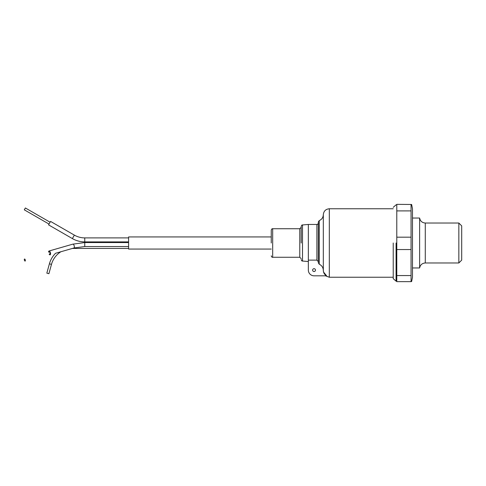 <?xml version="1.0" encoding="UTF-8"?>
<svg xmlns="http://www.w3.org/2000/svg" width="486" height="486" viewBox="0 0 486 486"><rect width="100%" height="100%" fill="white"/><g stroke="black" fill="none" stroke-linecap="round" stroke-linejoin="round"><path stroke-width="0.73" d="M419.618 267.962L419.618 218.038C420.256 221.112 422.14 222.776 425.28 223.025L425.28 262.975C422.14 263.224 420.256 264.888 419.618 267.962L412.48 267.962M458.845 223.025L461.7 225.881L461.7 260.119L458.845 262.975L458.845 223.025L425.28 223.025M411.63 204.478L396.789 204.351L411.63 204.478L412.48 208.761L412.48 277.239L411.63 281.522L411.059 281.649L411.059 275.562L396.789 275.562L396.789 281.649L411.059 281.649M411.059 204.618L411.059 275.562M411.059 237.18L396.789 237.18L396.789 249.549L411.059 249.549M396.084 243L396.078 281.163L396.084 243M393.223 243L393.223 278.666L393.223 243M396.789 237.18L396.789 210.894L411.059 210.894M396.789 204.618L396.789 210.894M396.789 275.562L396.789 249.549M308.343 261.547L302.511 261.037L302.511 224.963L308.343 224.453L308.343 260.119L316.902 260.119L318.33 261.656L318.33 221.938L318.33 262.817L319.235 264.226L319.235 220.608L318.33 221.938M301.211 243L301.211 226.385L301.211 243M271.255 243L271.255 230.164L271.255 243M312.626 270.107A1.428 1.428 0 0 1 314.047 268.679A1.428 1.428 0 0 1 315.475 270.107A1.428 1.428 0 0 1 314.047 271.534A1.428 1.428 0 0 1 312.626 270.107M323.555 272.026L323.324 270.392C323.415 272.798 324.502 274.602 326.58 275.811L323.561 272.063M393.223 277.239L329.314 277.239L329.314 208.761C325.705 209.114 323.706 211.088 323.324 214.691L323.324 270.392C323.19 267.525 321.829 265.471 319.235 264.226M308.343 260.119L308.343 270.107A5.704 5.704 0 0 0 314.047 275.811L326.58 275.811M318.33 246.681L318.33 246.044M25.308 260.046A1.069 0.462 73.9 0 1 25.132 261.079A1.069 0.462 73.9 0 1 24.355 260.046A1.069 0.462 73.9 0 1 24.537 259.02A1.069 0.462 73.9 0 1 25.308 260.046M49.858 253.959A1.069 0.462 -106.1 0 0 50.04 252.933A1.069 0.462 -106.1 0 0 49.262 251.9L48.564 252.1A1.999 0.863 73.9 0 1 49.007 251.013A1.999 0.863 73.9 0 1 50.453 252.933A1.999 0.863 73.9 0 1 50.113 254.846A1.999 0.863 73.9 0 1 49.153 254.16L49.858 253.959M271.255 236.937L128.596 236.937L128.596 249.063L271.255 249.063M72.444 248.419L72.444 248.431A21.755 21.755 0 0 0 72.414 248.431L60.896 251.742A21.755 21.755 0 0 0 51.473 264.39L48.898 273.703L46.832 273.138L49.408 263.819L51.473 264.39M49.007 251.013L72.815 244.154L84.758 242.557L72.815 244.154A1.999 0.863 73.9 0 1 74.261 246.074A1.999 0.863 73.9 0 1 74.364 246.943A1.999 0.863 73.9 0 1 73.921 247.994L55.55 253.285A23.893 23.893 0 0 0 49.408 263.819M84.758 241.894L84.758 237.897A20.825 20.825 0 0 1 74.364 235.121L50.556 221.409L48.564 224.872L72.371 238.583A24.822 24.822 0 0 0 84.758 241.894L128.596 241.894M50.094 222.211L25.369 207.978L24.3 209.831L49.025 224.07M316.902 260.119L316.902 224.453C317.461 224.654 317.941 224.18 318.33 223.025M271.255 230.164C271.644 229.009 272.117 228.535 272.676 228.736L272.676 257.264L299.783 257.264L299.783 228.736L301.211 227.308M128.596 242.557L84.758 242.557L84.758 246.548L128.596 246.548M74.364 235.121L72.371 238.583M458.845 262.975L425.28 262.975M396.789 281.163L396.078 281.163L393.223 278.666M419.618 218.038L412.48 218.038M396.789 204.837L396.078 204.837L393.223 207.334M323.324 214.691C323.16 217.497 321.799 219.465 319.235 220.608M302.511 224.963C301.988 224.824 301.551 225.297 301.211 226.385M299.783 257.264L301.211 258.692M308.343 224.453L316.902 224.453M329.314 208.761L393.223 208.761M329.314 277.239L325.432 275.811M302.511 261.037C301.988 261.176 301.551 260.703 301.211 259.615M272.676 228.736L299.783 228.736M272.676 257.264C272.117 257.465 271.644 256.991 271.255 255.836M72.444 248.431L128.596 248.431M84.758 246.548L73.921 247.994M84.758 237.897L128.596 237.897"/></g></svg>
